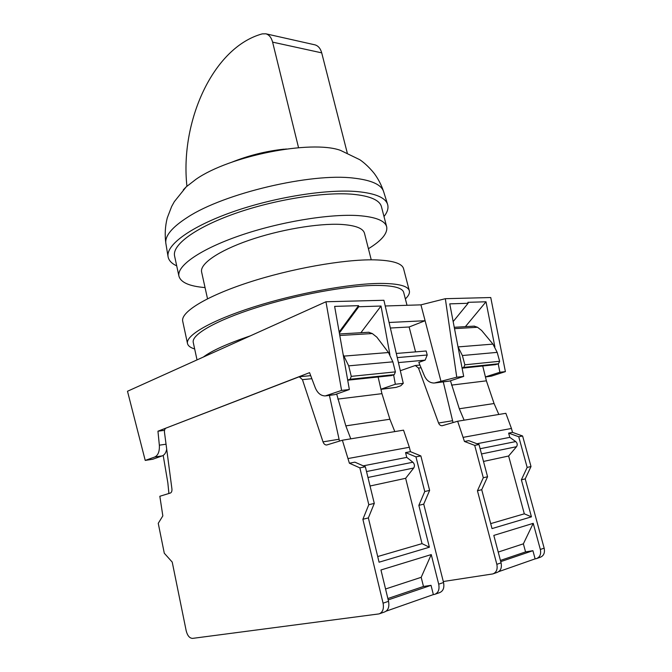 <?xml version="1.0" encoding="UTF-8"?>
<svg xmlns="http://www.w3.org/2000/svg" width="672" height="672" viewBox="0 0 672 672"><rect width="100%" height="100%" fill="white"/><g stroke="black" fill="none" stroke-linecap="round" stroke-linejoin="round"><path stroke-width="1.01" d="M385.232 305.987L420.941 304.853L445.334 298.696L456.75 377.202L434.28 383.032C429.92 383.04 426.619 380.621 424.385 375.782L418.824 362.384L425.141 360.133L398.429 362.594M498.221 363.854L499.876 372.254L505.394 371.624L490.753 297.536L445.334 298.696M127.487 391.255L325.962 301.762L341.586 390.415L325.273 395.926C320.863 395.875 317.512 393.128 315.244 387.694L309.565 372.649L157.954 431.197L159.34 445.175C159.676 451.382 158.147 455.33 154.762 457.01L145.219 460.412L127.487 391.255M380.948 389.34L396.06 387.391L400.756 385.787L403.267 383.342L383.897 300.275L325.962 301.762M164.531 430.34L157.954 431.197M166.706 449.224C165.967 452.76 164.497 454.978 162.296 455.86L152.729 459.253L145.219 460.412M326.105 395.833L335.051 394.598L349.356 389.525L334.631 306.39L358.571 305.659L358.764 306.734L381.016 306.037L389.92 354.673M339.167 332.002L358.571 305.659M339.352 333.06L358.764 306.734M349.356 389.525L341.586 390.415M393.616 374.858L395.338 384.25L380.915 389.214M403.267 383.342L395.338 384.25M381.016 306.037L360.898 332.724M435.103 382.931L449.585 381.066L463.688 376.412L449.753 303.862L468.107 303.282L453.155 321.586M468.107 303.282L467.922 302.324L486.007 301.778L465.385 326.651M486.007 301.778L494.878 346.87M499.876 372.254L485.428 376.916M463.688 376.412L456.75 377.202M505.394 371.624L491.459 376.118L485.444 376.975M425.141 360.133L427.216 355.009L397.27 357.605M427.216 355.009L426.166 351.002L396.304 353.464M415.565 351.876L409.13 326.995L390.373 328.02M409.13 326.995L425.099 320.72L440.924 381.091M389.08 322.484L425.099 320.72L420.941 304.853M429.391 547.218L422.024 543.631L405.644 478.304L413.734 467.998C414.884 465.956 414.599 464.033 412.877 462.227L406.77 457.388L405.56 452.592L415.968 456.876L424.754 491.534L418.849 505.352L429.391 547.218L379.075 562.204L368.365 517.91L374.287 503.412L365.358 466.78L354.892 462.168L349.39 463.21L359.864 467.863L368.802 504.706L362.88 519.28L383.082 603.179C384.073 608.807 382.738 612.377 379.075 613.897L192.587 638.383C189.613 638.257 187.488 635.762 186.211 630.89L172.225 562.094L164.296 553.232L158.248 523.32L162.834 515.894L159.835 496.272L170.369 493.038C171.587 492.484 172.099 491.106 171.923 488.914L164.48 432.323C164.304 430.147 164.816 428.736 166.018 428.089L299.233 376.765L302.442 379.646L323.014 441.865C323.82 443.974 325.046 445.024 326.684 444.998L342.367 440.227L349.39 463.21M422.024 543.631L377.706 556.542M434.045 594.493L433.356 594.586L431.038 585.337L423.478 586.471L421.193 577.315L431.248 554.576L438.698 584.178C439.681 589.462 438.346 592.855 434.708 594.35L434.045 594.493M379.697 613.687L384.527 611.982C388.189 610.47 389.525 606.908 388.534 601.322L380.957 569.982L431.248 554.576M433.356 594.586L386.215 611.142M431.038 585.337L388.189 599.903M423.478 586.471L387.862 598.534M421.193 577.315L385.552 588.991M405.644 478.304L370.045 486.007M406.77 457.388L363.241 465.847M374.287 503.412L368.802 504.706M368.365 517.91L362.88 519.28M365.358 466.78L359.864 467.863M347.701 380.192L391.238 375.614L394.271 374.657L395.405 371.876L392.86 361.838L388.475 352.523L376.832 337.142L372.296 333.556L368.71 332.27M348.256 458.506L409.349 447.266L403.536 430.156L342.367 440.227M409.349 447.266L410.458 451.668L405.56 452.592M410.458 451.668L420.857 455.918L415.968 456.876M420.857 455.918L429.626 490.384L424.754 491.534M429.626 490.384L423.73 504.134L418.849 505.352M423.73 504.134L443.545 582.523C444.52 587.782 443.184 591.158 439.555 592.654L435.322 594.132M339.486 441.109L329.431 395.438M168.907 493.492L167.849 482.857L163.195 455.423M336.672 394.027L345.828 425.88L350.784 438.841M343.157 354.547L348.692 365.854L351.271 376.362L350.137 379.26L347.684 380.066M378.118 376.992L381.94 393.666L389.894 419.236L394.808 431.592M531.451 516.844L524.311 513.828L508.628 456.011L516.541 446.695C517.658 444.856 517.39 443.142 515.718 441.571L509.796 437.363L508.637 433.112L518.75 436.758L527.159 467.426L521.371 479.833L531.451 516.844L492.005 528.587L481.723 489.703L487.57 476.742L479.002 444.536L468.754 440.647L464.453 441.462L474.709 445.376L483.302 477.75L477.448 490.77L496.835 564.32C497.784 569.251 496.465 572.452 492.878 573.913L443.293 581.515M524.311 513.828L490.694 523.622M535.794 558.751L535.122 558.86L532.904 550.696L525.563 551.914L523.379 543.824L533.224 523.337L540.338 549.452C541.262 554.123 539.96 557.172 536.432 558.608L535.794 558.751M493.483 573.703L497.12 572.418C500.707 570.956 502.018 567.773 501.077 562.867L493.811 535.408L533.224 523.337M535.122 558.86L498.767 571.62M532.904 550.696L500.741 561.632M525.563 551.914L500.43 560.423M523.379 543.824L498.221 552.073M508.628 456.011L483.504 461.446M509.796 437.363L476.927 443.755M487.57 476.742L483.302 477.75M481.723 489.703L477.448 490.77M479.002 444.536L474.709 445.376M462.101 368.164L495.558 364.644L498.515 363.762L499.632 361.284L497.188 352.372L492.946 344.106L481.622 330.464L477.515 327.272L474.172 326.138M400.327 370.717L415.304 365.509L418.48 368.038L438.564 423.016C439.354 424.872 440.555 425.779 442.176 425.729L457.649 421.243L464.453 441.462M463.361 437.321L511.451 428.476L505.856 413.305L457.649 421.243M511.451 428.476L512.518 432.373L508.637 433.112M512.518 432.373L522.614 436.002L518.75 436.758M522.614 436.002L531.006 466.519L527.159 467.426M531.006 466.519L525.227 478.876L521.371 479.833M525.227 478.876L544.152 548.15C545.076 552.796 543.774 555.836 540.254 557.264L537.029 558.398M453.046 422.587L443.285 381.965M450.467 380.78L459.304 408.769L464.117 420.176M458.002 346.811L462.378 355.53L464.864 364.812L463.739 367.399L462.059 367.912M482.723 365.996L486.394 380.831L494.071 403.528L498.826 414.464M183.313 189.832L186.262 186.816L195.955 179.315C229.379 155.803 311.186 139.667 340.469 150.36L359.738 159.684C362.082 161.196 368.164 165.816 374.413 173.678C378.445 179.231 381.545 185.287 383.695 191.848L387.568 204.28M176.719 265.877C171.562 263.491 168.672 260.375 168.042 256.536C166.085 244.927 190.789 226.607 232.672 211.89C274.47 197.173 326.987 188.857 357.496 191.612C375.598 193.393 385.661 197.736 387.668 204.616C388.643 208.244 387.416 212.209 383.998 216.527M205.052 287.582C189.42 286.289 180.709 282.467 178.928 276.116C176.677 265.978 199.928 249.404 239.585 235.696C279.149 221.987 329.053 213.696 358.058 215.586C375.656 216.888 385.207 220.693 386.711 226.993C387.685 233.419 381.587 240.66 368.424 248.716M174.619 256.166L174.552 255.856C172.141 244.978 195.115 227.665 234.528 213.696C273.848 199.727 323.593 191.73 352.632 194.25C370.255 195.947 379.882 200.172 381.511 206.934L386.618 226.64M194.67 348.97C190.386 347.676 187.992 345.836 187.48 343.434C185.657 335.378 211.084 320.494 253.898 306.902C296.612 293.32 349.969 283.559 380.276 283.424C398.538 283.466 408.24 285.986 409.382 290.984C409.844 293.303 408.5 295.94 405.367 298.914M182.75 321.401L182.692 321.14C180.676 312.203 205.783 296.428 248.304 282.526C290.732 268.632 343.896 259.232 374.262 259.846C392.557 260.35 402.343 263.374 403.628 268.918L409.307 290.699M203.398 357.025C211.646 350.742 227.329 343.669 250.454 335.815M193.284 342.552L193.234 342.334C191.512 334.673 215.662 320.569 256.133 307.717C296.503 294.874 346.945 285.608 375.816 285.415C393.313 285.415 402.62 287.801 403.721 292.572L407.022 305.298M201.65 272.152L201.592 271.925C199.828 263.92 218.165 250.992 248.825 240.358C279.426 229.723 318.032 223.163 341.099 224.414C355.463 225.322 363.275 228.32 364.518 233.411L371.246 259.829M314.572 44.755L314.992 44.856C318.251 45.814 320.485 48.476 321.703 52.861L347.239 152.872M186.925 186.203C179.861 121.842 212.932 47.3 262.248 33.877L265.894 33.81C269.144 34.776 271.379 37.556 272.605 42.134L298.553 147.697M286.457 148.991L275.537 150.259M335.051 394.598L327.272 395.522M396.06 387.391L381.074 389.164M491.459 376.118L485.923 376.774M449.585 381.066L436.262 382.645M166.043 444.217L159.34 445.175M162.296 455.86L154.762 457.01M413.734 467.998L367.97 477.481M412.877 462.227L366.517 471.542M388.534 601.322L383.082 603.179M372.296 333.556L339.78 335.496M311.85 378.706L302.442 379.646M339.074 439.244L323.014 441.865M443.545 582.523L438.698 584.178M388.475 352.523L344.282 356.084M392.86 361.838L348.692 365.854M395.405 371.876L351.271 376.362M394.271 374.657L350.137 379.26M381.94 393.666L337.798 399.092M389.894 419.236L345.828 425.88M516.541 446.695L481.505 453.953M515.718 441.571L480.11 448.728M501.077 562.867L496.835 564.32M477.515 327.272L454.516 328.642M421.067 367.777L418.48 368.038M452.6 420.722L438.564 423.016M544.152 548.15L540.338 549.452M492.946 344.106L458.086 346.912M497.188 352.372L462.378 355.53M499.632 361.284L464.864 364.812M498.515 363.762L463.739 367.399M486.394 380.831L451.517 385.115M494.071 403.528L459.304 408.769M165.917 243.768L165.85 243.348C164.808 235.914 172.091 227.195 187.706 217.19C224.053 193.292 311.077 172.771 353.514 178.097C371.54 180.121 381.604 184.708 383.695 191.848M321.703 52.861L272.605 42.134M339.511 333.967L369.004 332.254M299.233 376.765L310.699 375.656M454.255 327.298L474.449 326.122M415.304 365.509L419.933 365.064M168.042 256.536L165.85 243.348C164.665 234.704 165.144 226.195 167.294 217.82L171.646 206.514L174.325 201.659L186.262 186.816M174.552 255.856L178.928 276.116M182.692 321.14L187.48 343.434M193.234 342.334L197.03 359.898M201.592 271.925L207.522 298.771M265.894 33.81L314.992 44.856M283.844 149.176C265.818 151.158 248.388 155.534 231.563 162.296"/></g></svg>

